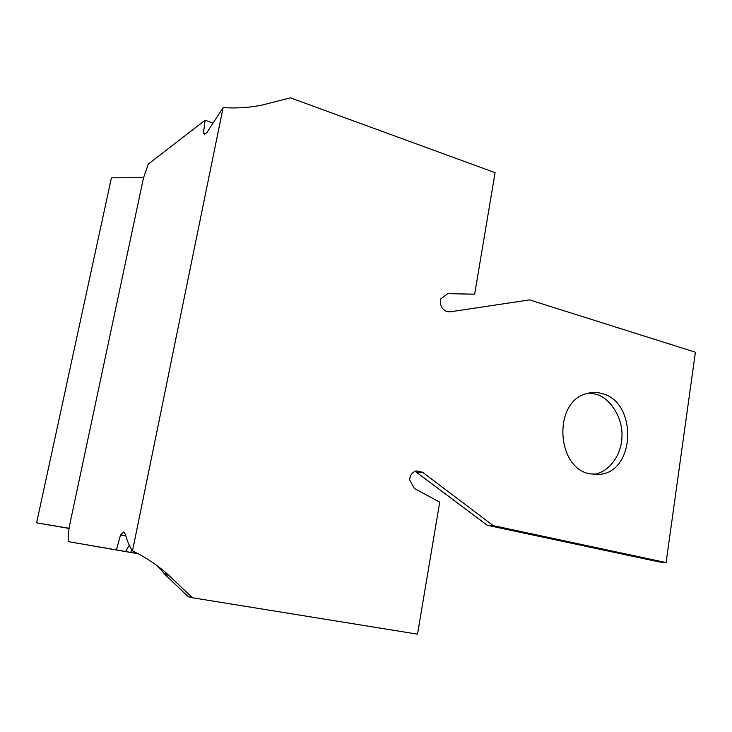 <?xml version="1.0" encoding="UTF-8"?>
<svg xmlns="http://www.w3.org/2000/svg" width="732" height="732" viewBox="0 0 732 732"><rect width="100%" height="100%" fill="white"/><g stroke="black" fill="none" stroke-linecap="round" stroke-linejoin="round"><path stroke-width="1.1" d="M212.71 123.031L205.152 120.176L203.478 132.849L204.457 134.212L206.918 132.529L223.123 107.595C236.866 108.519 250.079 107.622 262.779 104.905L290.375 97.832L495.079 172.651L474.656 294.182L447.764 293.66L440.829 298.83C439.603 304.96 441.625 309.224 446.886 311.612L449.97 311.85L529.556 299.891L695.4 352.211L666.093 562.56L659.376 561.975L487.256 525.274L415.135 471.252M593.213 474.464L593.789 474.391C609.893 472.131 622.09 453.648 621.953 435.952C622.841 417.588 609.829 397.311 595.418 394.118L588.62 393.084M589.754 473.851L600.213 474.354C636.007 470.85 637.169 401.52 601.823 393.505C596.562 392.041 591.337 392.123 586.149 393.752C553.163 401.95 556.027 467.785 589.754 473.851M666.093 562.56L493.203 525.622L422.574 472.259L416.224 470.896C412.272 472.186 410.076 475.178 409.655 479.881L414.358 488.482L439.712 502.125L417.515 634.168L192.37 597.742L167.829 574.364C157.215 565.013 145.439 557.18 132.501 550.857C129.591 546.676 127.222 541.168 125.41 534.314L123.726 531.926L120.515 535.028L116.452 549.897L68.14 541.607L68.964 528.257L143.545 177.702L148.376 164.032L205.152 120.176M493.203 525.622L487.256 525.274M223.123 107.595L132.501 550.857M203.478 132.849L205.893 133.654M125.904 535.998L120.515 535.028M168.973 575.315L164.975 574.483L188.197 596.726L192.37 597.742M68.964 528.257L36.6 522.831L111.42 177.812L143.545 177.702M69.137 528.44L36.6 522.831M131.495 549.357L130.863 552.422L125.657 551.507L129.28 545.294M138.311 553.785L68.14 541.607M138.229 553.74L121.137 550.775L138.284 553.767M130.863 552.422L138.138 553.685M125.657 551.507L116.452 549.897M164.975 574.483L157.947 566.431M422.574 472.259L417.011 472.314M600.213 474.354L593.789 474.391M167.829 574.364L164.096 573.449"/></g></svg>

